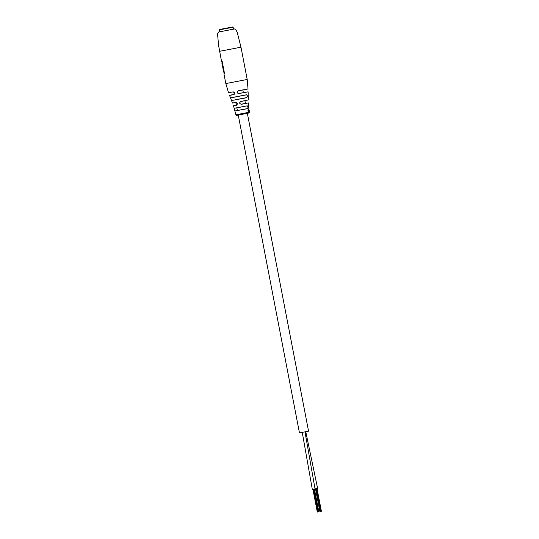<?xml version="1.0" encoding="UTF-8"?>
<svg xmlns="http://www.w3.org/2000/svg" width="539" height="539" viewBox="0 0 539 539"><rect width="100%" height="100%" fill="white"/><g stroke="black" fill="none" stroke-linecap="round" stroke-linejoin="round"><path stroke-width="0.81" d="M247.354 113.318L308.557 431.153L302.729 432.291L299.462 432.905L238.258 115.07M320.9 511.316L319.998 511.491M320.698 511.356L316.447 488.59M305.761 431.685L317.606 488.361L315.78 488.718M316.083 488.664L320.59 511.376M318.34 511.848L317.431 512.023M318.131 511.888L313.887 489.122M304.986 431.847L315.046 488.893L313.247 489.244L312.317 489.419L302.258 432.372M313.523 489.196L318.03 511.909M248.486 111.175L248.142 109.538L247.953 110.562L248.486 111.175M248.445 110.003L248.62 111.337L248.614 109.983M248.957 110.05L248.412 102.922L241.479 104.29C239.336 103.737 239.107 102.794 240.798 101.453L248.27 99.978L248.156 94.433L248.203 97.357M249.173 110.239L249.247 110.859M249.146 110.327L249.153 111.229L248.964 110.354M249.079 111.25L248.823 109.963L248.755 111.303M238.993 93.645C236.857 93.092 236.628 92.149 238.292 90.808L238.305 90.882C236.756 92.142 236.978 93.025 238.972 93.537L248.135 91.846L248.162 94.46M248.58 105.476L248.903 108.265M247.158 105.772C248.277 106.554 248.378 107.524 247.462 108.683L247.374 108.602C248.25 107.51 248.162 106.601 247.098 105.866L234.202 108.251L235.846 114.814L249.496 112.186L248.708 113.049L236.904 115.306M231.534 100.55L230.497 97.835L231.568 100.604L230.497 97.835L246.606 94.756C247.603 95.578 247.61 96.562 246.64 97.721L231.534 100.55L232.45 103.023L235.792 102.491L232.868 103.01M236.432 105.145L233.414 105.806L236.446 105.145C237.726 104.014 237.51 103.131 235.792 102.491L237.295 103.589L236.432 105.145M233.704 94.655L229.553 95.423L234.088 94.399L229.998 95.214L233.731 94.541L234.6 92.984L233.111 91.798C234.93 92.553 235.132 93.503 233.704 94.655L233.751 94.534C234.977 93.119 234.782 92.23 233.165 91.866M233.171 91.866L229.001 92.62M223.685 72.031L221.953 63.487M223.82 72.004L224.204 73.978L224.595 73.917L222.183 61.406L221.576 61.507L218.645 45.781L217.608 34.712L217.756 33.256L218.693 32.003M220.134 31.727L233.508 29.16L233.138 27.226L219.488 29.854L219.858 31.788M234.943 110.953L234.202 108.251L235.071 110.953L247.374 108.602M235.725 102.423C237.591 103.084 237.82 104.027 236.399 105.26M224.197 73.971L224.595 73.917M249.22 110.515L249.281 110.899M238.575 99.149L246.545 97.626C247.489 96.542 247.489 95.612 246.545 94.844L230.584 97.896L246.606 94.756M244.962 100.665L240.792 101.534C239.242 102.787 239.451 103.67 241.452 104.189L245.434 103.36M243.547 89.791L238.305 90.882L248.028 88.969L247.206 79.462L225.821 83.579L228.502 92.647M238.972 93.537L243.372 92.62M248.27 99.978L240.798 101.453M241.479 104.29L248.412 102.922M234.31 108.312L247.098 105.866L234.303 108.312M247.462 108.683L235.071 110.953M220.047 29.382L232.727 26.95L220.047 29.382M221.846 29.039L230.854 27.314L221.846 29.039M234.6 28.938L235.759 29.402L237.227 32.387L240.987 47.189L219.609 51.306M234.546 28.951L218.719 31.996M238.292 90.808L248.081 88.881M236.338 105.112L233.785 105.617L236.338 105.112M245.447 103.407L244.928 100.726M243.379 92.681L242.867 90M237.376 110.508L236.864 107.847M236.351 105.159L235.833 102.484M234.249 94.271L233.811 91.994M321.035 511.289L316.656 488.55M321.392 511.221L317.013 488.482M319.863 511.518L315.483 488.772M320.227 511.45L315.847 488.705M318.468 511.828L314.096 489.082M318.832 511.754L314.453 489.014M317.303 512.05L312.923 489.311M317.666 511.983L313.287 489.237M249.314 111.108L249.496 112.186M232.45 103.023L235.792 102.491M221.792 61.48L222.176 63.447M240.987 47.189L247.206 79.462M230.503 97.855L229.553 95.423M234.209 108.339L233.414 105.806M223.981 74.018L225.821 83.579M248.708 113.049L239.343 114.868C235.428 115.676 236.614 115.427 235.846 114.814M248.135 91.846L243.338 92.452M219.764 29.45L219.488 29.854M232.727 26.95L233.138 27.226"/></g></svg>

